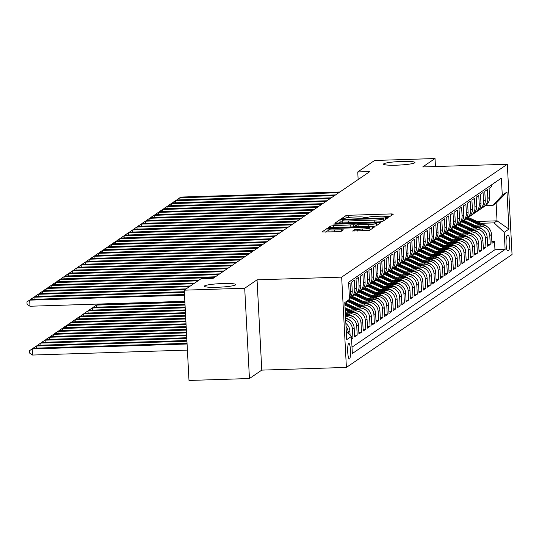 <?xml version="1.0" encoding="UTF-8"?>
<svg xmlns="http://www.w3.org/2000/svg" width="539" height="539" viewBox="0 0 539 539"><rect width="100%" height="100%" fill="white"/><g stroke="black" fill="none" stroke-linecap="round" stroke-linejoin="round"><path stroke-width="0.81" d="M386.941 217.433L388.895 217.177L393.376 214.124L391.422 213.916L348.706 215.277L345.91 215.64L341.436 218.693L345.337 218.187A7.721 0.862 -3 0 1 354.278 217.028L357.835 216.914A7.721 0.862 -3 0 1 364.202 217.433A7.721 0.862 -3 0 1 364.081 217.594L363.481 218.025L364.869 218.133L367.409 217.487A7.721 0.862 -3 0 1 376.35 216.328L379.907 216.213A7.721 0.862 -3 0 1 386.274 216.725A7.721 0.862 -3 0 1 386.153 216.887L385.547 217.318L386.941 217.433M222.809 283.534A15.739 1.752 -3 0 0 204.348 286.229A15.739 1.752 -3 0 0 217.318 287.274A15.739 1.752 -3 0 0 235.779 284.579A15.739 1.752 -3 0 0 222.809 283.534M401.979 161.437A15.739 1.752 -3 0 0 383.519 164.132A15.739 1.752 -3 0 0 396.488 165.183A15.739 1.752 -3 0 0 414.949 162.488A15.739 1.752 -3 0 0 401.979 161.437M349.515 358.981A7.869 1.415 88.2 0 0 350.498 350.68A7.869 1.415 88.2 0 0 348.854 343.309A7.869 1.415 88.2 0 0 348.693 343.363A7.869 1.415 88.2 0 0 347.709 351.664A7.869 1.415 88.2 0 0 349.353 359.035A7.869 1.415 88.2 0 0 349.515 358.981M352.695 230.982L369.424 230.443L374.396 227.06L372.442 226.845L326.93 228.57L321.924 232.013L338.391 231.709L341.187 231.346L343.35 229.85L334.18 229.917A6.455 0.721 -3 0 1 328.864 229.486A6.455 0.721 -3 0 1 336.437 228.381L364.559 227.478A6.455 0.721 -3 0 1 369.875 227.909A6.455 0.721 -3 0 1 362.302 229.014L354.824 229.526L352.701 231.076M257.049 279.835L244.706 288.244L184.264 290.171L188.994 380.46L249.442 378.526L261.779 370.118L346.395 367.416L341.665 277.134L257.049 279.835L261.779 370.118M435.458 166.544L435.034 158.54L422.697 166.949L507.32 164.254L341.665 277.134M435.034 158.54L374.592 160.474L357.748 171.948L358.145 179.534M184.264 290.171L201.108 278.69L213.195 278.306L369.835 171.564L357.748 171.948M379.732 221.879L382.528 221.516L387.494 218.133L385.547 217.918L342.831 219.285L340.035 219.642L335.029 223.085L379.732 221.879M380.945 222.594L375.973 225.982L373.183 226.346L328.473 227.546L330.643 226.05L333.432 225.686L353.55 224.77L354.999 223.759L353.011 223.597L334.975 224.17L333.587 224.056L335.568 223.766L380.945 222.594M351.576 338.97L352.91 338.061L351.529 338.108M345.701 320.22A9.837 9.614 55.7 0 1 352.445 329.154L354.163 327.988L354.628 336.895L357.202 335.137L354.541 335.224M345.526 316.811L346.557 316.777A9.837 9.614 55.7 0 1 356.737 326.23L358.455 325.064L358.92 333.971L361.494 332.213L358.833 332.3M347.891 313.947L350.849 313.853A9.837 9.614 55.7 0 1 361.029 323.306L362.747 322.14L363.212 331.04L365.786 329.289L363.124 329.376M352.183 311.023L355.134 310.929A9.837 9.614 55.7 0 1 365.321 320.382L367.039 319.209L367.504 328.116L370.077 326.364L367.416 326.452M356.474 308.099L359.425 308.005A9.837 9.614 55.7 0 1 369.613 317.458L371.331 316.285L371.795 325.192L374.369 323.44L371.708 323.528M360.766 305.175L363.717 305.081A9.837 9.614 55.7 0 1 373.904 314.533L375.616 313.361L376.087 322.268L378.661 320.516L376 320.597M365.058 302.251L368.009 302.157A9.837 9.614 55.7 0 1 378.196 311.609L379.907 310.437L380.379 319.344L382.953 317.592L380.291 317.673M369.35 299.327L372.301 299.233A9.837 9.614 55.7 0 1 382.488 308.685L384.199 307.513L384.671 316.42L387.245 314.668L384.583 314.749M373.642 296.403L376.593 296.309A9.837 9.614 55.7 0 1 386.78 305.761L388.491 304.589L388.963 313.496L391.536 311.744L388.875 311.825M377.933 293.479L380.884 293.384A9.837 9.614 55.7 0 1 391.071 302.837L392.783 301.665L393.254 310.572L395.828 308.82L393.167 308.901M382.225 290.555L385.176 290.46A9.837 9.614 55.7 0 1 395.356 299.913L397.075 298.741L397.546 307.648L400.12 305.896L397.459 305.977M386.517 287.631L389.468 287.536A9.837 9.614 55.7 0 1 399.648 296.989L401.366 295.817L401.831 304.724L404.412 302.972L401.75 303.053M390.809 284.707L393.76 284.612A9.837 9.614 55.7 0 1 403.94 294.065L405.658 292.893L406.123 301.8L408.703 300.048L406.035 300.129M395.1 281.782L398.051 281.688A9.837 9.614 55.7 0 1 408.232 291.141L409.95 289.969L410.415 298.875L412.995 297.117L410.327 297.205M399.392 278.858L402.343 278.764A9.837 9.614 55.7 0 1 412.524 288.217L414.242 287.044L414.707 295.951L417.287 294.193L414.619 294.281M403.684 275.934L406.635 275.84A9.837 9.614 55.7 0 1 416.815 285.286L418.534 284.12L418.998 293.027L421.579 291.269L418.911 291.356M407.976 273.003L410.927 272.916A9.837 9.614 55.7 0 1 421.107 282.362L422.825 281.196L423.29 290.103L425.864 288.345L423.203 288.432M412.268 270.079L415.219 269.985A9.837 9.614 55.7 0 1 425.399 279.438L427.117 278.272L427.582 287.179L430.156 285.421L427.494 285.508M416.559 267.155L419.51 267.061A9.837 9.614 55.7 0 1 429.691 276.514L431.409 275.348L431.874 284.255L434.447 282.497L431.786 282.584M420.851 264.231L423.802 264.137A9.837 9.614 55.7 0 1 433.983 273.59L435.701 272.424L436.166 281.331L438.739 279.573L436.078 279.66M425.136 261.307L428.094 261.213A9.837 9.614 55.7 0 1 438.274 270.666L439.992 269.5L440.457 278.407L443.031 276.648L440.37 276.736M429.428 258.383L432.386 258.289A9.837 9.614 55.7 0 1 442.566 267.742L444.284 266.576L444.749 275.476L447.323 273.724L444.662 273.812M433.72 255.459L436.678 255.365A9.837 9.614 55.7 0 1 446.858 264.817L448.576 263.645L449.041 272.552L451.615 270.8L448.953 270.888M438.012 252.535L440.969 252.441A9.837 9.614 55.7 0 1 451.15 261.893L452.868 260.721L453.333 269.628L455.906 267.876L453.245 267.964M442.303 249.611L445.261 249.517A9.837 9.614 55.7 0 1 455.442 258.969L457.16 257.797L457.624 266.704L460.198 264.952L457.537 265.033M446.595 246.687L449.553 246.592A9.837 9.614 55.7 0 1 459.733 256.045L461.451 254.873L461.916 263.78L464.49 262.028L461.829 262.109M450.887 243.763L453.845 243.668A9.837 9.614 55.7 0 1 464.025 253.121L465.743 251.949L466.208 260.856L468.782 259.104L466.12 259.185M455.179 240.839L458.13 240.744A9.837 9.614 55.7 0 1 468.317 250.197L470.035 249.025L470.5 257.932L473.074 256.18L470.412 256.261M459.471 237.915L462.422 237.82A9.837 9.614 55.7 0 1 472.609 247.273L474.327 246.101L474.792 255.008L477.365 253.256L474.704 253.337M463.762 234.991L466.713 234.896A9.837 9.614 55.7 0 1 476.9 244.349L478.612 243.177L479.083 252.084L481.657 250.332L478.996 250.413M468.054 232.066L471.005 231.972A9.837 9.614 55.7 0 1 481.192 241.425L482.904 240.253L483.375 249.159L485.949 247.408L483.288 247.489M472.346 229.142L475.297 229.048A9.837 9.614 55.7 0 1 485.484 238.501L487.195 237.328L487.667 246.235L490.241 244.484L489.776 235.577A9.837 9.614 -124.3 0 0 479.589 226.124L476.638 226.218M487.579 244.565L490.241 244.484M491.561 184.843L491.656 186.649L489.082 188.407L489.547 197.314A9.837 9.614 -124.3 0 1 485.417 205.75L483.699 206.922A9.837 9.614 -124.3 0 0 487.829 198.48L487.364 189.58L484.79 191.332L485.255 200.238A9.837 9.614 -124.3 0 1 481.125 208.674L479.407 209.846A9.837 9.614 55.7 0 1 478.046 210.614M479.407 209.846A9.837 9.614 55.7 0 0 483.537 201.411L483.072 192.504L480.498 194.256L480.963 203.163A9.837 9.614 -124.3 0 1 476.833 211.598L475.115 212.77A9.837 9.614 55.7 0 1 473.754 213.538M475.115 212.77A9.837 9.614 55.7 0 0 479.245 204.335L478.78 195.428L476.206 197.18L476.671 206.087A9.837 9.614 -124.3 0 1 472.541 214.522L470.823 215.694A9.837 9.614 55.7 0 1 469.462 216.462M470.823 215.694A9.837 9.614 55.7 0 0 474.953 207.259L474.488 198.352L471.915 200.104L472.38 209.011A9.837 9.614 -124.3 0 1 468.25 217.446L466.531 218.618A9.837 9.614 55.7 0 1 465.17 219.386M466.531 218.618A9.837 9.614 55.7 0 0 470.662 210.183L470.197 201.276L467.623 203.028L468.088 211.935A9.837 9.614 -124.3 0 1 463.958 220.37L462.24 221.542A9.837 9.614 55.7 0 1 460.879 222.311M462.24 221.542A9.837 9.614 55.7 0 0 466.37 213.107L465.905 204.2L463.331 205.952L463.796 214.859A9.837 9.614 -124.3 0 1 459.666 223.294L457.948 224.467A9.837 9.614 55.7 0 1 456.587 225.235M457.948 224.467A9.837 9.614 55.7 0 0 462.078 216.031L461.613 207.124L459.039 208.876L459.504 217.783A9.837 9.614 -124.3 0 1 455.374 226.218L453.656 227.391A9.837 9.614 55.7 0 1 452.295 228.159M453.656 227.391A9.837 9.614 55.7 0 0 457.786 218.955L457.321 210.048L454.748 211.8L455.212 220.707A9.837 9.614 -124.3 0 1 451.082 229.142L449.364 230.315A9.837 9.614 55.7 0 1 448.003 231.083M449.364 230.315A9.837 9.614 55.7 0 0 453.494 221.879L453.029 212.972L450.456 214.724L450.921 223.631A9.837 9.614 -124.3 0 1 446.791 232.066L445.073 233.239A9.837 9.614 55.7 0 1 443.712 234.007M445.073 233.239A9.837 9.614 55.7 0 0 449.203 224.803L448.738 215.896L446.164 217.648L446.629 226.555A9.837 9.614 -124.3 0 1 442.499 234.997L440.781 236.163A9.837 9.614 55.7 0 1 439.42 236.931M440.781 236.163A9.837 9.614 55.7 0 0 444.911 227.727L444.446 218.821L441.872 220.572L442.337 229.479A9.837 9.614 -124.3 0 1 438.207 237.921L436.489 239.087A9.837 9.614 55.7 0 1 435.128 239.855M436.489 239.087A9.837 9.614 55.7 0 0 440.626 230.652L440.154 221.745L437.58 223.503L438.045 232.403A9.837 9.614 -124.3 0 1 433.915 240.845L432.197 242.011A9.837 9.614 55.7 0 1 430.836 242.786M432.197 242.011A9.837 9.614 55.7 0 0 436.334 233.576L435.862 224.669L433.289 226.427L433.754 235.334A9.837 9.614 -124.3 0 1 429.623 243.769L427.905 244.935A9.837 9.614 55.7 0 1 426.544 245.71M427.905 244.935A9.837 9.614 55.7 0 0 432.042 236.5L431.571 227.593L428.997 229.351L429.462 238.258A9.837 9.614 -124.3 0 1 425.332 246.694L423.614 247.859A9.837 9.614 55.7 0 1 422.253 248.634M423.614 247.859A9.837 9.614 55.7 0 0 427.75 239.424L427.279 230.517L424.705 232.275L425.17 241.182A9.837 9.614 -124.3 0 1 421.04 249.618L419.322 250.783A9.837 9.614 55.7 0 1 417.961 251.558M419.322 250.783A9.837 9.614 55.7 0 0 423.459 242.348L422.987 233.441L420.413 235.199L420.878 244.106A9.837 9.614 -124.3 0 1 416.748 252.542L415.03 253.707A9.837 9.614 55.7 0 1 413.669 254.482M415.03 253.707A9.837 9.614 55.7 0 0 419.167 245.272L418.695 236.365L416.121 238.123L416.593 247.03A9.837 9.614 -124.3 0 1 412.456 255.466L410.738 256.638A9.837 9.614 55.7 0 1 409.377 257.406M410.738 256.638A9.837 9.614 55.7 0 0 414.875 248.196L414.403 239.289L411.83 241.048L412.301 249.955A9.837 9.614 -124.3 0 1 408.164 258.39L406.446 259.562A9.837 9.614 55.7 0 1 405.092 260.33M406.446 259.562A9.837 9.614 55.7 0 0 410.583 251.12L410.118 242.213L407.538 243.972L408.01 252.879A9.837 9.614 -124.3 0 1 403.873 261.314L402.161 262.486A9.837 9.614 55.7 0 1 400.8 263.254M402.161 262.486A9.837 9.614 55.7 0 0 406.291 254.044L405.827 245.144L403.246 246.896L403.718 255.803A9.837 9.614 -124.3 0 1 399.581 264.238L397.87 265.41A9.837 9.614 55.7 0 1 396.509 266.178M397.87 265.41A9.837 9.614 55.7 0 0 402 256.975L401.535 248.068L398.954 249.82L399.426 258.727A9.837 9.614 -124.3 0 1 395.289 267.162L393.578 268.334A9.837 9.614 55.7 0 1 392.217 269.102M393.578 268.334A9.837 9.614 55.7 0 0 397.708 259.899L397.243 250.992L394.663 252.744L395.134 261.651A9.837 9.614 -124.3 0 1 390.997 270.086L389.286 271.258A9.837 9.614 55.7 0 1 387.925 272.027M389.286 271.258A9.837 9.614 55.7 0 0 393.416 262.823L392.951 253.916L390.377 255.668L390.842 264.575A9.837 9.614 -124.3 0 1 386.706 273.01L384.994 274.183A9.837 9.614 55.7 0 1 383.633 274.951M384.994 274.183A9.837 9.614 55.7 0 0 389.124 265.747L388.659 256.84L386.086 258.592L386.551 267.499A9.837 9.614 -124.3 0 1 382.414 275.934L380.702 277.107A9.837 9.614 55.7 0 1 379.341 277.875M380.702 277.107A9.837 9.614 55.7 0 0 384.833 268.671L384.368 259.764L381.794 261.516L382.259 270.423A9.837 9.614 -124.3 0 1 378.129 278.858L376.411 280.031A9.837 9.614 55.7 0 1 375.05 280.799M376.411 280.031A9.837 9.614 55.7 0 0 380.541 271.595L380.076 262.688L377.502 264.44L377.967 273.347A9.837 9.614 -124.3 0 1 373.837 281.782L372.119 282.955A9.837 9.614 55.7 0 1 370.758 283.723M372.119 282.955A9.837 9.614 55.7 0 0 376.249 274.519L375.784 265.612L373.21 267.364L373.675 276.271A9.837 9.614 -124.3 0 1 369.545 284.707L367.827 285.879A9.837 9.614 55.7 0 1 366.466 286.647M367.827 285.879A9.837 9.614 55.7 0 0 371.957 277.444L371.492 268.537L368.919 270.288L369.383 279.195A9.837 9.614 -124.3 0 1 365.253 287.631L363.535 288.803A9.837 9.614 55.7 0 1 362.174 289.571M363.535 288.803A9.837 9.614 55.7 0 0 367.665 280.368L367.2 271.461L364.627 273.212L365.092 282.119A9.837 9.614 -124.3 0 1 360.962 290.561L359.243 291.727A9.837 9.614 55.7 0 1 357.883 292.495M359.243 291.727A9.837 9.614 55.7 0 0 363.374 283.292L362.909 274.385L360.335 276.136L360.8 285.043A9.837 9.614 -124.3 0 1 356.67 293.486L354.952 294.651A9.837 9.614 55.7 0 1 353.591 295.419M354.952 294.651A9.837 9.614 55.7 0 0 359.082 286.216L358.617 277.309L356.043 279.067L356.508 287.967A9.837 9.614 -124.3 0 1 352.378 296.41L350.66 297.575A9.837 9.614 55.7 0 1 349.44 298.283M350.66 297.575A9.837 9.614 55.7 0 0 354.79 289.14L354.325 280.233L351.751 281.991L352.216 290.898A9.837 9.614 -124.3 0 1 349.44 298.208M349.38 297.137A9.837 9.614 55.7 0 0 350.498 292.064L350.033 283.157L348.699 284.066M358.455 325.064A9.837 9.614 -124.3 0 0 348.268 315.611L345.465 315.699M362.747 322.14A9.837 9.614 -124.3 0 0 352.56 312.687L345.64 312.903M367.039 319.209A9.837 9.614 -124.3 0 0 356.852 309.763L349.932 309.979M371.331 316.285A9.837 9.614 -124.3 0 0 361.143 306.839L354.224 307.055M375.616 313.361A9.837 9.614 -124.3 0 0 365.435 303.908L358.516 304.131M379.907 310.437A9.837 9.614 -124.3 0 0 369.727 300.984L362.808 301.207M384.199 307.513A9.837 9.614 -124.3 0 0 374.019 298.06L367.099 298.283M388.491 304.589A9.837 9.614 -124.3 0 0 378.311 295.136L371.391 295.359M392.783 301.665A9.837 9.614 -124.3 0 0 382.602 292.212L375.683 292.434M397.075 298.741A9.837 9.614 -124.3 0 0 386.894 289.288L379.975 289.51M401.366 295.817A9.837 9.614 -124.3 0 0 391.186 286.364L384.267 286.586M405.658 292.893A9.837 9.614 -124.3 0 0 395.478 283.44L388.558 283.662M409.95 289.969A9.837 9.614 -124.3 0 0 399.77 280.516L392.843 280.738M414.242 287.044A9.837 9.614 -124.3 0 0 404.061 277.592L397.135 277.814M418.534 284.12A9.837 9.614 -124.3 0 0 408.353 274.668L401.427 274.89M422.825 281.196A9.837 9.614 -124.3 0 0 412.645 271.744L405.719 271.966M427.117 278.272A9.837 9.614 -124.3 0 0 416.937 268.82L410.011 269.042M431.409 275.348A9.837 9.614 -124.3 0 0 421.228 265.895L414.302 266.118M435.701 272.424A9.837 9.614 -124.3 0 0 425.52 262.971L418.594 263.194M439.992 269.5A9.837 9.614 -124.3 0 0 429.812 260.047L422.886 260.263M444.284 266.576A9.837 9.614 -124.3 0 0 434.097 257.123L427.178 257.339M448.576 263.645A9.837 9.614 -124.3 0 0 438.389 254.199L431.469 254.415M452.868 260.721A9.837 9.614 -124.3 0 0 442.681 251.275L435.761 251.491M457.16 257.797A9.837 9.614 -124.3 0 0 446.972 248.344L440.053 248.567M461.451 254.873A9.837 9.614 -124.3 0 0 451.264 245.42L444.345 245.643M465.743 251.949A9.837 9.614 -124.3 0 0 455.556 242.496L448.637 242.718M470.035 249.025A9.837 9.614 -124.3 0 0 459.848 239.572L452.928 239.794M474.327 246.101A9.837 9.614 -124.3 0 0 464.14 236.648L457.22 236.87M478.612 243.177A9.837 9.614 -124.3 0 0 468.431 233.724L461.512 233.946M482.904 240.253A9.837 9.614 -124.3 0 0 472.723 230.8L465.804 231.022M487.195 237.328A9.837 9.614 -124.3 0 0 477.015 227.876L470.096 228.098M507.96 235.078L507.017 235.725A7.62 1.368 88.2 0 0 506.067 243.763A7.62 1.368 88.2 0 0 507.657 250.904A7.62 1.368 88.2 0 0 507.812 250.851L508.755 250.211A7.62 1.368 88.2 0 0 509.712 242.173A7.62 1.368 88.2 0 0 508.115 235.024A7.62 1.368 88.2 0 0 507.96 235.078M346.395 367.416L512.05 254.536L507.32 164.254M346.301 331.667L351.441 336.437L352.338 353.517L505.117 249.409L504.221 232.322L494.034 222.876L480.929 223.294M351.441 336.437L346.718 339.651L344.778 302.561L349.494 299.347L348.605 282.261L501.378 178.153L502.274 195.233L506.997 192.019L508.937 229.109L504.221 232.322M352.001 347.15L494.957 249.732L494.532 241.553L491.959 243.311L491.487 234.404A9.837 9.614 -124.3 0 0 481.307 224.952L474.387 225.174M482.338 207.69A9.837 9.614 -124.3 0 0 483.699 206.922M485.484 238.501L485.949 247.408M481.192 241.425L481.657 250.332M476.9 244.349L477.365 253.256M472.609 247.273L473.074 256.18M468.317 250.197L468.782 259.104M464.025 253.121L464.49 262.028M459.733 256.045L460.198 264.952M455.442 258.969L455.906 267.876M451.15 261.893L451.615 270.8M446.858 264.817L447.323 273.724M442.566 267.742L443.031 276.648M438.274 270.666L438.739 279.573M433.983 273.59L434.447 282.497M429.691 276.514L430.156 285.421M425.399 279.438L425.864 288.345M421.107 282.362L421.579 291.269M416.815 285.286L417.287 294.193M412.524 288.217L412.995 297.117M408.232 291.141L408.703 300.048M403.94 294.065L404.412 302.972M399.648 296.989L400.12 305.896M395.356 299.913L395.828 308.82M391.071 302.837L391.536 311.744M386.78 305.761L387.245 314.668M382.488 308.685L382.953 317.592M378.196 311.609L378.661 320.516M373.904 314.533L374.369 323.44M369.613 317.458L370.077 326.364M365.321 320.382L365.786 329.289M361.029 323.306L361.494 332.213M356.737 326.23L357.202 335.137M352.445 329.154L352.91 338.061M350.094 335.184L349.872 330.912A9.837 9.614 -124.3 0 0 345.87 323.427M346.025 326.432A9.837 9.614 55.7 0 1 348.154 332.078L348.228 333.452M494.034 222.876L497.039 220.828L496.123 203.257L493.118 205.305L502.274 195.233M476.988 221.468L497.039 220.828L508.937 229.109M485.706 205.541L493.118 205.305M244.706 288.244L249.442 378.526M491.871 241.64L494.532 241.553M494.957 249.732L505.117 249.409M354.163 327.988A9.837 9.614 -124.3 0 0 345.62 318.623M349.494 299.347L344.872 304.427M496.123 203.257L506.997 192.019M390.034 216.402L386.039 216.53M368.636 217.089L363.966 217.237M342.231 221.758L340.163 222.088L338.532 223.193M383.714 218.551L344.852 219.602L342.285 220.269A7.721 0.862 -3 0 0 342.164 220.431A7.721 0.862 -3 0 0 348.531 220.95L374.16 220.128A7.721 0.862 -3 0 0 383.101 218.969L383.714 218.551L383.822 220.633L383.734 218.517M342.164 220.431L342.292 222.876A7.721 0.862 -3 0 0 342.528 223.065M354.056 226.953L355.086 226.151M355.1 225.592L356.879 225.531M376.384 224.911L377.603 224.871M368.737 224.554A6.455 0.721 -3 0 0 376.31 223.449A6.455 0.721 -3 0 0 370.987 223.025L361.083 223.335L358.287 223.698L356.838 224.716L368.737 224.554L368.838 226.481M328.864 229.486L328.992 231.925A6.455 0.721 -3 0 0 329.039 232.006M328.925 230.699L327.058 231.015L325.435 232.12M371.054 229.338L369.956 229.371M487.02 226.589A6.515 6.367 -124.3 0 0 485.073 225.208L470.419 218.423A18.811 18.387 -124.3 0 0 468.115 217.534M479.346 225.012L468.276 219.885A18.811 18.387 -124.3 0 0 465.939 218.989M482.6 224.999L469.604 218.982A18.811 18.387 -124.3 0 0 467.3 218.093M466.787 218.443A18.811 18.387 55.7 0 1 469.092 219.333L481.233 224.952M338.802 192.713L179.878 197.786L180.949 197.058L339.873 191.985M177.176 199.962L177.156 199.497L179.878 197.786L179.986 199.875M177.156 199.497L180.949 197.058M482.728 229.513A6.515 6.367 -124.3 0 0 480.781 228.138L466.127 221.347A18.811 18.387 -124.3 0 0 463.823 220.458M475.054 227.936L463.985 222.809A18.811 18.387 -124.3 0 0 461.647 221.913M478.309 227.923L465.312 221.906A18.811 18.387 -124.3 0 0 463.008 221.017M462.496 221.367A18.811 18.387 55.7 0 1 464.8 222.257L476.941 227.876M478.437 232.437A6.515 6.367 -124.3 0 0 476.489 231.063L461.842 224.271A18.811 18.387 -124.3 0 0 459.531 223.389M470.763 230.86L459.693 225.74A18.811 18.387 -124.3 0 0 457.355 224.837M474.017 230.847L461.027 224.83A18.811 18.387 -124.3 0 0 458.716 223.941M458.204 224.291A18.811 18.387 55.7 0 1 460.508 225.181L472.649 230.807M474.145 235.361A6.515 6.367 -124.3 0 0 472.198 233.987L457.55 227.202A18.811 18.387 -124.3 0 0 455.239 226.313M466.471 233.791L455.401 228.664A18.811 18.387 -124.3 0 0 453.063 227.761M469.725 233.771L456.735 227.754A18.811 18.387 -124.3 0 0 454.424 226.865M453.912 227.215A18.811 18.387 55.7 0 1 456.216 228.105L468.357 233.731M469.853 238.285A6.515 6.367 -124.3 0 0 467.906 236.911L453.259 230.126A18.811 18.387 -124.3 0 0 450.948 229.237M462.179 236.715L451.109 231.588A18.811 18.387 -124.3 0 0 448.771 230.685M465.433 236.695L452.443 230.679A18.811 18.387 -124.3 0 0 450.132 229.789M449.62 230.14A18.811 18.387 55.7 0 1 451.925 231.029L464.066 236.655M334.51 195.637L175.586 200.71L176.657 199.982L335.581 194.909M172.884 202.886L172.864 202.421L175.586 200.71L175.694 202.799M172.864 202.421L176.657 199.982M330.218 198.561L171.294 203.634L172.365 202.907L331.29 197.833M168.592 205.81L168.572 205.346L171.294 203.634L171.402 205.723M168.572 205.346L172.365 202.907M325.927 201.492L167.002 206.558L168.074 205.831L326.998 200.757M164.301 208.734L164.28 208.27L167.002 206.558L167.11 208.647M164.28 208.27L168.074 205.831M321.635 204.416L162.711 209.482L163.782 208.755L322.706 203.681M160.009 211.659L159.989 211.194L162.711 209.482L162.818 211.571M159.989 211.194L163.782 208.755M465.561 241.209A6.515 6.367 -124.3 0 0 463.614 239.835L448.967 233.05A18.811 18.387 -124.3 0 0 446.656 232.161M457.887 239.639L446.818 234.512A18.811 18.387 -124.3 0 0 444.48 233.609M461.141 239.619L448.152 233.603A18.811 18.387 -124.3 0 0 445.841 232.713M445.329 233.064A18.811 18.387 55.7 0 1 447.633 233.953L459.774 239.579M317.343 207.34L158.419 212.406L159.49 211.679L318.414 206.605M155.717 214.589L155.697 214.118L158.419 212.406L158.527 214.495M155.697 214.118L159.49 211.679M461.269 244.133A6.515 6.367 -124.3 0 0 459.322 242.759L444.675 235.974A18.811 18.387 -124.3 0 0 442.371 235.085M453.595 242.563L442.526 237.436A18.811 18.387 -124.3 0 0 440.188 236.533M456.85 242.543L443.86 236.527A18.811 18.387 -124.3 0 0 441.556 235.637M441.037 235.988A18.811 18.387 55.7 0 1 443.341 236.877L455.482 242.503M313.051 210.264L154.127 215.331L155.205 214.603L314.122 209.53M151.425 217.513L151.405 217.042L154.127 215.331L154.242 217.419M151.405 217.042L155.205 214.603M456.984 247.057A6.515 6.367 -124.3 0 0 455.031 245.683L440.383 238.898A18.811 18.387 -124.3 0 0 438.079 238.009M449.304 245.488L438.234 240.36A18.811 18.387 -124.3 0 0 435.896 239.457M452.558 245.467L439.568 239.451A18.811 18.387 -124.3 0 0 437.264 238.561M436.745 238.912A18.811 18.387 55.7 0 1 439.049 239.801L451.19 245.427M308.759 213.188L149.835 218.261L150.913 217.527L309.831 212.454M147.134 220.438L147.113 219.973L149.835 218.261L149.95 220.343M147.113 219.973L150.913 217.527M452.693 249.988A6.515 6.367 -124.3 0 0 450.739 248.607L436.091 241.822A18.811 18.387 -124.3 0 0 433.787 240.933M445.012 248.412L433.942 243.284A18.811 18.387 -124.3 0 0 431.604 242.382M448.266 248.391L435.276 242.375A18.811 18.387 -124.3 0 0 432.972 241.485M432.453 241.836A18.811 18.387 55.7 0 1 434.757 242.725L446.898 248.351M304.468 216.112L145.543 221.185L146.621 220.451L305.539 215.378M142.848 223.362L142.822 222.897L145.543 221.185L145.658 223.267M142.822 222.897L146.621 220.451M448.401 252.912A6.515 6.367 -124.3 0 0 446.447 251.531L431.8 244.746A18.811 18.387 -124.3 0 0 429.495 243.857M440.72 251.336L429.65 246.208A18.811 18.387 -124.3 0 0 427.312 245.306M443.974 251.315L430.984 245.299A18.811 18.387 -124.3 0 0 428.68 244.41M428.161 244.76A18.811 18.387 55.7 0 1 430.466 245.649L442.607 251.275M300.176 219.036L141.252 224.109L142.33 223.375L301.247 218.302M138.557 226.286L138.53 225.821L141.252 224.109L141.366 226.191M138.53 225.821L142.33 223.375M444.109 255.836A6.515 6.367 -124.3 0 0 442.155 254.455L427.508 247.671A18.811 18.387 -124.3 0 0 425.204 246.781M436.428 254.26L425.359 249.133A18.811 18.387 -124.3 0 0 423.027 248.236M439.683 254.24L426.693 248.223A18.811 18.387 -124.3 0 0 424.388 247.334M423.87 247.684A18.811 18.387 55.7 0 1 426.174 248.573L438.315 254.199M295.884 221.96L136.96 227.034L138.038 226.299L296.955 221.226M134.265 229.21L134.238 228.745L136.96 227.034L137.074 229.115M134.238 228.745L138.038 226.299M439.817 258.76A6.515 6.367 -124.3 0 0 437.87 257.379L423.216 250.595A18.811 18.387 -124.3 0 0 420.912 249.705M432.143 257.184L421.067 252.057A18.811 18.387 -124.3 0 0 418.736 251.161M435.391 257.164L422.401 251.147A18.811 18.387 -124.3 0 0 420.097 250.258M419.578 250.615A18.811 18.387 55.7 0 1 421.882 251.504L434.023 257.123M291.592 224.884L132.668 229.958L133.746 229.223L292.664 224.15M129.973 232.134L129.946 231.669L132.668 229.958L132.783 232.046M129.946 231.669L133.746 229.223M435.525 261.684A6.515 6.367 -124.3 0 0 433.578 260.303L418.924 253.519A18.811 18.387 -124.3 0 0 416.62 252.629M427.851 260.108L416.775 254.981A18.811 18.387 -124.3 0 0 414.444 254.085M431.099 260.088L418.109 254.071A18.811 18.387 -124.3 0 0 415.805 253.189M415.286 253.539A18.811 18.387 55.7 0 1 417.59 254.428L429.731 260.047M287.3 227.808L128.383 232.882L129.454 232.147L288.372 227.074M125.681 235.058L125.654 234.593L128.383 232.882L128.491 234.97M125.654 234.593L129.454 232.147M431.234 264.609A6.515 6.367 -124.3 0 0 429.287 263.227L414.632 256.443A18.811 18.387 -124.3 0 0 412.328 255.553M423.56 263.032L412.49 257.905A18.811 18.387 -124.3 0 0 410.152 257.009M426.807 263.019L413.817 257.002A18.811 18.387 -124.3 0 0 411.513 256.113M410.994 256.463A18.811 18.387 55.7 0 1 413.305 257.352L425.439 262.971M283.009 230.732L124.091 235.806L125.163 235.071L284.08 230.005M121.39 237.982L121.363 237.517L124.091 235.806L124.199 237.894M121.363 237.517L125.163 235.071M426.942 267.533A6.515 6.367 -124.3 0 0 424.995 266.151L410.341 259.367A18.811 18.387 -124.3 0 0 408.036 258.477M419.268 265.956L408.198 260.829A18.811 18.387 -124.3 0 0 405.86 259.933M422.515 265.943L409.525 259.926A18.811 18.387 -124.3 0 0 407.221 259.037M406.702 259.387A18.811 18.387 55.7 0 1 409.013 260.276L421.148 265.895M278.717 233.656L119.799 238.73L120.871 237.995L279.795 232.929M117.098 240.906L117.071 240.441L119.799 238.73L119.907 240.818M117.071 240.441L120.871 237.995M422.65 270.457A6.515 6.367 -124.3 0 0 420.703 269.076L406.049 262.291A18.811 18.387 -124.3 0 0 403.745 261.402M414.976 268.88L403.906 263.753A18.811 18.387 -124.3 0 0 401.568 262.857M418.224 268.867L405.234 262.85A18.811 18.387 -124.3 0 0 402.929 261.961M402.411 262.311A18.811 18.387 55.7 0 1 404.722 263.2L416.856 268.82M274.425 236.581L115.508 241.654L116.579 240.92L275.503 235.853M112.806 243.83L112.779 243.365L115.508 241.654L115.615 243.743M112.779 243.365L116.579 240.92M418.358 273.381A6.515 6.367 -124.3 0 0 416.411 272L401.757 265.215A18.811 18.387 -124.3 0 0 399.453 264.326M410.684 271.804L399.615 266.677A18.811 18.387 -124.3 0 0 397.277 265.781M413.932 271.791L400.942 265.774A18.811 18.387 -124.3 0 0 398.638 264.885M398.119 265.235A18.811 18.387 55.7 0 1 400.43 266.125L412.571 271.744M270.133 239.505L111.216 244.578L112.287 243.844L271.211 238.777M108.514 246.754L108.487 246.289L111.216 244.578L111.324 246.667M108.487 246.289L112.287 243.844M414.067 276.305A6.515 6.367 -124.3 0 0 412.119 274.924L397.465 268.139A18.811 18.387 -124.3 0 0 395.161 267.25M406.393 274.728L395.323 269.601A18.811 18.387 -124.3 0 0 392.985 268.705M409.64 274.715L396.65 268.698A18.811 18.387 -124.3 0 0 394.346 267.809M393.834 268.159A18.811 18.387 55.7 0 1 396.138 269.049L408.279 274.668M265.842 242.429L106.924 247.502L107.995 246.774L266.92 241.701M104.222 249.678L104.195 249.213L106.924 247.502L107.032 249.591M104.195 249.213L107.995 246.774M409.775 279.229A6.515 6.367 -124.3 0 0 407.828 277.848L393.174 271.063A18.811 18.387 -124.3 0 0 390.869 270.174M402.101 277.652L391.031 272.525A18.811 18.387 -124.3 0 0 388.693 271.629M405.348 277.639L392.358 271.622A18.811 18.387 -124.3 0 0 390.054 270.733M389.542 271.083A18.811 18.387 55.7 0 1 391.846 271.973L403.987 277.592M261.55 245.353L102.632 250.426L103.704 249.698L262.628 244.625M99.931 252.602L99.904 252.137L102.632 250.426L102.74 252.515M99.904 252.137L103.704 249.698M405.483 282.153A6.515 6.367 -124.3 0 0 403.536 280.772L388.882 273.987A18.811 18.387 -124.3 0 0 386.578 273.098M397.809 280.576L386.739 275.449A18.811 18.387 -124.3 0 0 384.401 274.553M401.056 280.563L388.067 274.546A18.811 18.387 -124.3 0 0 385.762 273.657M385.25 274.007A18.811 18.387 55.7 0 1 387.554 274.897L399.695 280.516M257.258 248.277L98.341 253.35L99.412 252.623L258.336 247.549M95.639 255.526L95.612 255.062L98.341 253.35L98.448 255.439M95.612 255.062L99.412 252.623M401.191 285.077A6.515 6.367 -124.3 0 0 399.244 283.703L384.59 276.911A18.811 18.387 -124.3 0 0 382.286 276.022M393.517 283.501L382.447 278.373A18.811 18.387 -124.3 0 0 380.11 277.477M396.765 283.487L383.775 277.47A18.811 18.387 -124.3 0 0 381.471 276.581M380.958 276.931A18.811 18.387 55.7 0 1 383.263 277.821L395.404 283.44M184.864 301.564L97.68 304.346L96.602 305.081L184.897 302.264M93.907 307.257L93.88 306.792L97.68 304.346M93.88 306.792L96.602 305.081L96.717 307.169M252.973 251.201L94.049 256.274L95.12 255.547L254.044 250.473M91.347 258.45L91.32 257.986L94.049 256.274L94.157 258.363M91.32 257.986L95.12 255.547M396.899 288.001A6.515 6.367 -124.3 0 0 394.952 286.627L380.298 279.835A18.811 18.387 -124.3 0 0 377.994 278.953M389.225 286.425L378.156 281.297A18.811 18.387 -124.3 0 0 375.818 280.401M392.48 286.411L379.483 280.395A18.811 18.387 -124.3 0 0 377.179 279.505M376.667 279.856A18.811 18.387 55.7 0 1 378.971 280.745L391.112 286.371M185.005 304.346L93.388 307.27L92.317 308.005L185.045 305.047M89.615 310.181L89.589 309.716L93.388 307.27M89.589 309.716L92.317 308.005L92.425 310.093M248.681 254.125L89.757 259.198L90.828 258.471L249.752 253.397M87.055 261.375L87.028 260.91L89.757 259.198L89.865 261.287M87.028 260.91L90.828 258.471M392.608 290.925A6.515 6.367 -124.3 0 0 390.66 289.551L376.006 282.766A18.811 18.387 -124.3 0 0 373.702 281.877M384.934 289.349L373.864 284.228A18.811 18.387 -124.3 0 0 371.526 283.325M388.188 289.335L375.191 283.319A18.811 18.387 -124.3 0 0 372.887 282.429M372.375 282.78A18.811 18.387 55.7 0 1 374.679 283.669L386.82 289.295M185.153 307.129L89.097 310.194L88.025 310.929L185.187 307.83M85.324 313.105L85.297 312.64L89.097 310.194M85.297 312.64L88.025 310.929L88.133 313.018M244.389 257.056L85.465 262.122L86.536 261.395L245.461 256.321M82.763 264.299L82.736 263.834L85.465 262.122L85.573 264.211M82.736 263.834L86.536 261.395M388.316 293.849A6.515 6.367 -124.3 0 0 386.369 292.475L371.715 285.69A18.811 18.387 -124.3 0 0 369.41 284.801M380.642 292.279L369.572 287.152A18.811 18.387 -124.3 0 0 367.234 286.249M383.896 292.259L370.899 286.243A18.811 18.387 -124.3 0 0 368.595 285.353M368.083 285.704A18.811 18.387 55.7 0 1 370.387 286.593L382.528 292.219M185.301 309.912L84.805 313.119L83.734 313.853L185.335 310.612M81.032 316.029L81.005 315.564L84.805 313.119M81.005 315.564L83.734 313.853L83.841 315.942M240.098 259.98L81.173 265.047L82.245 264.319L241.169 259.246M78.472 267.223L78.451 266.758L81.173 265.047L81.281 267.135M78.451 266.758L82.245 264.319M384.024 296.773A6.515 6.367 -124.3 0 0 382.077 295.399L367.423 288.614A18.811 18.387 -124.3 0 0 365.119 287.725M376.35 295.204L365.28 290.076A18.811 18.387 -124.3 0 0 362.942 289.173M379.604 295.183L366.608 289.167A18.811 18.387 -124.3 0 0 364.303 288.277M363.791 288.628A18.811 18.387 55.7 0 1 366.096 289.517L378.237 295.143M185.443 312.694L80.513 316.043L79.442 316.777L185.483 313.395M76.74 318.953L76.713 318.488L80.513 316.043M76.713 318.488L79.442 316.777L79.55 318.866M235.806 262.904L76.882 267.971L77.953 267.243L236.877 262.17M74.18 270.154L74.16 269.682L76.882 267.971L76.989 270.059M74.16 269.682L77.953 267.243M379.732 299.697A6.515 6.367 -124.3 0 0 377.785 298.323L363.131 291.538A18.811 18.387 -124.3 0 0 360.827 290.649M372.058 298.128L360.989 293A18.811 18.387 -124.3 0 0 358.651 292.098M375.312 298.107L362.316 292.091A18.811 18.387 -124.3 0 0 360.012 291.201M359.5 291.552A18.811 18.387 55.7 0 1 361.804 292.441L373.945 298.067M185.591 315.477L76.221 318.973L75.15 319.701L185.625 316.177M72.448 321.877L72.421 321.412L76.221 318.973M72.421 321.412L75.15 319.701L75.258 321.79M231.514 265.828L72.59 270.895L73.661 270.167L232.585 265.094M69.888 273.078L69.868 272.606L72.59 270.895L72.698 272.983M69.868 272.606L73.661 270.167M375.44 302.622A6.515 6.367 -124.3 0 0 373.493 301.247L358.846 294.462A18.811 18.387 -124.3 0 0 356.535 293.573M367.766 301.052L356.697 295.924A18.811 18.387 -124.3 0 0 354.359 295.022M371.021 301.031L358.031 295.015A18.811 18.387 -124.3 0 0 355.72 294.126M355.208 294.476A18.811 18.387 55.7 0 1 357.512 295.365L369.653 300.991M185.739 318.259L71.93 321.898L70.858 322.625L185.773 318.96M68.157 324.801L68.13 324.337L71.93 321.898M68.13 324.337L70.858 322.625L70.966 324.714M227.222 268.752L68.298 273.825L69.369 273.091L228.293 268.018M65.596 276.002L65.576 275.53L68.298 273.825L68.406 275.907M65.576 275.53L69.369 273.091M371.149 305.552A6.515 6.367 -124.3 0 0 369.202 304.171L354.554 297.387A18.811 18.387 -124.3 0 0 352.243 296.497M363.475 303.976L352.405 298.849A18.811 18.387 -124.3 0 0 350.067 297.946M366.729 303.956L353.739 297.939A18.811 18.387 -124.3 0 0 351.428 297.05M350.916 297.4A18.811 18.387 55.7 0 1 353.22 298.289L365.361 303.915M185.881 321.042L67.638 324.822L66.566 325.549L185.921 321.743M63.865 327.725L63.838 327.261L67.638 324.822M63.838 327.261L66.566 325.549L66.674 327.638M222.93 271.676L64.006 276.75L65.078 276.015L224.002 270.942M61.305 278.926L61.284 278.461L64.006 276.75L64.114 278.831M61.284 278.461L65.078 276.015M366.857 308.476A6.515 6.367 -124.3 0 0 364.91 307.095L350.262 300.311A18.811 18.387 -124.3 0 0 349.077 299.812M359.183 306.9L348.113 301.773A18.811 18.387 -124.3 0 0 347.527 301.51M362.437 306.88L349.447 300.863A18.811 18.387 -124.3 0 0 348.49 300.452M348.113 300.863A18.811 18.387 55.7 0 1 348.928 301.213L361.069 306.839M186.029 323.831L63.346 327.746L62.275 328.473L186.063 324.525M59.573 330.65L59.546 330.185L63.346 327.746M59.546 330.185L62.275 328.473L62.383 330.562M218.639 274.6L59.714 279.674L60.786 278.939L219.71 273.866M57.013 281.85L56.993 281.385L59.714 279.674L59.822 281.756M56.993 281.385L60.786 278.939M362.565 311.401A6.515 6.367 -124.3 0 0 360.618 310.019L345.971 303.235A18.811 18.387 -124.3 0 0 345.964 303.228L345.944 303.248M354.891 309.824L344.913 305.202M358.145 309.804L345.364 303.888M344.987 304.299L356.778 309.763M186.177 326.614L59.054 330.67L57.983 331.397L186.211 327.308M55.281 333.574L55.254 333.109L59.054 330.67M55.254 333.109L57.983 331.397L58.091 333.486M214.347 277.524L55.423 282.598L56.494 281.863L215.418 276.79M52.721 284.774L52.701 284.309L55.423 282.598L55.53 284.68M52.701 284.309L56.494 281.863M358.273 314.325A6.515 6.367 -124.3 0 0 356.326 312.943L345.048 307.722M350.599 312.748L345.176 310.235M353.853 312.728L345.095 308.679M345.128 309.278L352.486 312.687M186.319 329.396L54.762 333.594L53.691 334.321L186.359 330.09M50.989 336.498L50.962 336.033L54.762 333.594M50.962 336.033L53.691 334.321L53.799 336.41M197.968 280.832L51.131 285.522L52.209 284.787L199.039 280.105M48.429 287.698L48.409 287.233L51.131 285.522L51.245 287.61M48.409 287.233L52.209 284.787M353.988 317.249A6.515 6.367 -124.3 0 0 352.034 315.867L345.31 312.755M346.308 315.672L345.445 315.268M349.562 315.652L345.364 313.711M345.391 314.311L348.194 315.611M186.467 332.179L50.471 336.518L49.399 337.246L186.501 332.873M46.698 339.422L46.671 338.957L50.471 336.518M46.671 338.957L49.399 337.246L49.507 339.334M193.676 283.757L46.839 288.446L47.917 287.711L194.747 283.029M44.137 290.622L44.117 290.157L46.839 288.446L46.954 290.534M44.117 290.157L47.917 287.711M349.696 320.173A6.515 6.367 -124.3 0 0 347.743 318.792L345.573 317.788M186.615 334.962L46.179 339.442L45.108 340.17L186.649 335.656M42.406 342.346L42.379 341.881L46.179 339.442M42.379 341.881L45.108 340.17L45.215 342.258M189.384 286.681L42.547 291.37L43.625 290.636L190.456 285.953M39.846 293.546L39.825 293.081L42.547 291.37L42.662 293.459M39.825 293.081L43.625 290.636M186.757 337.744L41.887 342.366L40.816 343.094L186.797 338.438M38.114 345.277L38.094 344.805L41.887 342.366M38.094 344.805L40.816 343.094L40.924 345.182M185.093 289.605L38.256 294.294L39.334 293.56L186.164 288.877M35.561 296.47L35.534 296.005L38.256 294.294L38.37 296.383M35.534 296.005L39.334 293.56M186.905 340.527L37.595 345.29L36.524 346.018L186.939 341.221M33.822 348.201L33.802 347.729L37.595 345.29M33.802 347.729L36.524 346.018L36.632 348.106M184.385 292.414L33.964 297.218L35.042 296.484L184.345 291.72M31.269 299.394L31.242 298.929L33.964 297.218L34.078 299.307M31.242 298.929L35.042 296.484M187.046 343.309L33.303 348.214L32.232 348.949L32.556 355.046L187.404 350.101M32.556 355.046L29.638 353.099L29.51 350.66L32.232 348.949L187.087 344.003M29.51 350.66L33.303 348.214M184.527 295.197L29.672 300.142L30.75 299.408L184.493 294.503M184.85 301.301L29.995 306.24L29.672 300.142L26.95 301.853L30.75 299.408M29.995 306.24L27.078 304.292L26.95 301.853M346.557 316.777L348.268 315.611M350.849 313.853L352.56 312.687M355.134 310.929L356.852 309.763M359.425 308.005L361.143 306.839M363.717 305.081L365.435 303.908M368.009 302.157L369.727 300.984M372.301 299.233L374.019 298.06M376.593 296.309L378.311 295.136M380.884 293.384L382.602 292.212M385.176 290.46L386.894 289.288M389.468 287.536L391.186 286.364M393.76 284.612L395.478 283.44M398.051 281.688L399.77 280.516M402.343 278.764L404.061 277.592M406.635 275.84L408.353 274.668M410.927 272.916L412.645 271.744M415.219 269.985L416.937 268.82M419.51 267.061L421.228 265.895M423.802 264.137L425.52 262.971M428.094 261.213L429.812 260.047M432.386 258.289L434.097 257.123M436.678 255.365L438.389 254.199M440.969 252.441L442.681 251.275M445.261 249.517L446.972 248.344M449.553 246.592L451.264 245.42M453.845 243.668L455.556 242.496M458.13 240.744L459.848 239.572M462.422 237.82L464.14 236.648M466.713 234.896L468.431 233.724M471.005 231.972L472.723 230.8M475.297 229.048L477.015 227.876M479.589 226.124L481.307 224.952M487.829 198.48L489.547 197.314M350.498 292.064L352.216 290.898M354.79 289.14L356.508 287.967M359.082 286.216L360.8 285.043M363.374 283.292L365.092 282.119M367.665 280.368L369.383 279.195M371.957 277.444L373.675 276.271M376.249 274.519L377.967 273.347M380.541 271.595L382.259 270.423M384.833 268.671L386.551 267.499M389.124 265.747L390.842 264.575M393.416 262.823L395.134 261.651M397.708 259.899L399.426 258.727M402 256.975L403.718 255.803M406.291 254.044L408.01 252.879M410.583 251.12L412.301 249.955M414.875 248.196L416.593 247.03M419.167 245.272L420.878 244.106M423.459 242.348L425.17 241.182M427.75 239.424L429.462 238.258M432.042 236.5L433.754 235.334M436.334 233.576L438.045 232.403M440.626 230.652L442.337 229.479M444.911 227.727L446.629 226.555M449.203 224.803L450.921 223.631M453.494 221.879L455.212 220.707M457.786 218.955L459.504 217.783M462.078 216.031L463.796 214.859M466.37 213.107L468.088 211.935M470.662 210.183L472.38 209.011M474.953 207.259L476.671 206.087M479.245 204.335L480.963 203.163M483.537 201.411L485.255 200.238M489.776 235.577L491.487 234.404M348.154 332.078L349.872 330.912M507.078 250.264L508.755 250.211M386.18 217.433L386.153 216.887M364.115 218.133L364.081 217.594M346.031 217.918L345.91 215.64M348.821 217.433L348.706 215.277M391.496 215.405L391.422 213.916M340.163 222.088L340.035 219.642M342.858 219.878L342.831 219.285M385.621 219.407L385.547 217.918M348.632 222.876L348.531 220.95M374.261 222.055L374.16 220.128M383.209 221.051L383.101 218.969M330.724 227.701L330.643 226.05M333.533 227.613L333.432 225.686M350.862 227.054L350.761 225.134M353.665 226.966L353.55 224.77M355.093 226.245L354.965 223.806M335.588 224.15L335.568 223.766M379.072 223.874L378.998 222.385M356.993 226.858L356.879 224.756M358.927 226.798L358.826 224.871M354.911 231.184L354.824 229.526M357.721 231.09L357.62 229.169M362.403 230.941L362.302 229.014M334.281 231.837L334.18 229.917M341.436 231.177L341.362 229.688M327.058 231.015L326.93 228.57M329.774 229.062L329.727 228.213M372.523 228.334L372.442 226.845M469.604 218.982L470.419 218.423M468.276 219.885L469.092 219.333M484.709 225.457L485.073 225.208M465.312 221.906L466.127 221.347M463.985 222.809L464.8 222.257M480.417 228.381L480.781 228.138M461.027 224.83L461.842 224.271M459.693 225.74L460.508 225.181M476.126 231.305L476.489 231.063M456.735 227.754L457.55 227.202M455.401 228.664L456.216 228.105M471.841 234.229L472.198 233.987M452.443 230.679L453.259 230.126M451.109 231.588L451.925 231.029M467.549 237.153L467.906 236.911M448.152 233.603L448.967 233.05M446.818 234.512L447.633 233.953M463.257 240.077L463.614 239.835M443.86 236.527L444.675 235.974M442.526 237.436L443.341 236.877M458.965 243.001L459.322 242.759M439.568 239.451L440.383 238.898M438.234 240.36L439.049 239.801M454.673 245.925L455.031 245.683M435.276 242.375L436.091 241.822M433.942 243.284L434.757 242.725M450.382 248.85L450.739 248.607M430.984 245.299L431.8 244.746M429.65 246.208L430.466 245.649M446.09 251.78L446.447 251.531M426.693 248.223L427.508 247.671M425.359 249.133L426.174 248.573M441.798 254.704L442.155 254.455M422.401 251.147L423.216 250.595M421.067 252.057L421.882 251.504M437.506 257.629L437.87 257.379M418.109 254.071L418.924 253.519M416.775 254.981L417.59 254.428M433.215 260.553L433.578 260.303M413.817 257.002L414.632 256.443M412.49 257.905L413.305 257.352M428.923 263.477L429.287 263.227M409.525 259.926L410.341 259.367M408.198 260.829L409.013 260.276M424.631 266.401L424.995 266.151M405.234 262.85L406.049 262.291M403.906 263.753L404.722 263.2M420.339 269.325L420.703 269.076M400.942 265.774L401.757 265.215M399.615 266.677L400.43 266.125M416.047 272.249L416.411 272M396.65 268.698L397.465 268.139M395.323 269.601L396.138 269.049M411.756 275.173L412.119 274.924M392.358 271.622L393.174 271.063M391.031 272.525L391.846 271.973M407.464 278.097L407.828 277.848M388.067 274.546L388.882 273.987M386.739 275.449L387.554 274.897M403.172 281.021L403.536 280.772M383.775 277.47L384.59 276.911M382.447 278.373L383.263 277.821M398.88 283.945L399.244 283.703M379.483 280.395L380.298 279.835M378.156 281.297L378.971 280.745M394.588 286.869L394.952 286.627M375.191 283.319L376.006 282.766M373.864 284.228L374.679 283.669M390.297 289.793L390.66 289.551M370.899 286.243L371.715 285.69M369.572 287.152L370.387 286.593M386.005 292.717L386.369 292.475M366.608 289.167L367.423 288.614M365.28 290.076L366.096 289.517M381.713 295.642L382.077 295.399M362.316 292.091L363.131 291.538M360.989 293L361.804 292.441M377.421 298.566L377.785 298.323M358.031 295.015L358.846 294.462M356.697 295.924L357.512 295.365M373.129 301.49L373.493 301.247M353.739 297.939L354.554 297.387M352.405 298.849L353.22 298.289M368.844 304.414L369.202 304.171M349.447 300.863L350.262 300.311M348.113 301.773L348.928 301.213M364.553 307.338L364.91 307.095M360.261 310.269L360.618 310.019M355.969 313.193L356.326 312.943M351.677 316.117L352.034 315.867M347.385 319.041L347.743 318.792M386.308 217.433L386.274 216.725M364.243 218.14L364.202 217.433M355.127 226.198L354.999 223.759M376.424 225.673L376.31 223.449M356.953 226.865L356.838 224.716M369.99 230.059L369.875 227.909"/></g></svg>
